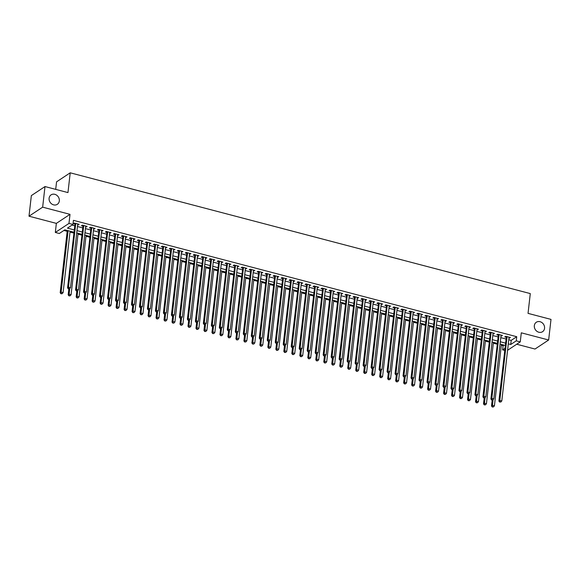 <?xml version="1.0" encoding="UTF-8"?>
<svg xmlns="http://www.w3.org/2000/svg" width="580" height="580" viewBox="0 0 580 580"><rect width="100%" height="100%" fill="white"/><g stroke="black" fill="none" stroke-linecap="round" stroke-linejoin="round"><path stroke-width="0.87" d="M59.319 200.934A5.662 4.901 -123.5 0 1 57.333 204.312A5.662 4.901 -123.5 0 1 51.663 203.921A5.662 4.901 -123.5 0 1 49.097 198.244A5.662 4.901 -123.5 0 1 51.083 194.865A5.662 4.901 -123.5 0 1 56.753 195.257A5.662 4.901 -123.5 0 1 59.319 200.934M544.555 328.316A5.662 4.901 -123.5 0 1 542.568 331.695A5.662 4.901 -123.5 0 1 536.899 331.303A5.662 4.901 -123.5 0 1 534.332 325.626A5.662 4.901 -123.5 0 1 536.319 322.248A5.662 4.901 -123.5 0 1 541.988 322.639A5.662 4.901 -123.5 0 1 544.555 328.316M73.899 232.21L64.851 229.832L59.319 233.493L55.325 232.45L68.977 223.416L72.964 224.46L67.432 228.121L74.167 229.89M56.354 223.38L70.006 214.346L42.652 207.161L44.993 186.557L31.349 195.598L29 216.202L56.354 223.38L55.325 232.45M55.709 189.37L56.564 181.844L70.216 172.811L530.287 293.589L528.039 313.367L551 319.392L548.651 339.996L521.297 332.818L520.26 341.881L507.58 350.284M516.715 344.23L535.007 349.037L548.651 339.996M504.658 350.407L502.621 349.87L504.89 348.37M501.323 345.288L503.092 345.752L502.621 349.87M63.909 230.456L67.178 231.319M70.006 232.058L73.805 233.058M77.995 234.153L81.794 235.154M85.978 236.249L89.777 237.249M93.967 238.351L97.766 239.344M101.957 240.446L105.756 241.439M109.939 242.542L113.738 243.542M117.928 244.637L121.728 245.637M125.918 246.739L129.717 247.732M133.907 248.835L137.707 249.828M141.89 250.93L145.689 251.93M149.879 253.025L153.678 254.025M157.869 255.12L161.668 256.121M165.851 257.223L169.65 258.216M173.84 259.318L177.639 260.311M181.83 261.413L185.629 262.414M189.819 263.508L193.618 264.509M197.802 265.611L201.601 266.604M205.791 267.706L209.59 268.7M213.781 269.801L217.58 270.795M221.763 271.897L225.562 272.897M229.752 273.992L233.551 274.993M237.742 276.094L241.541 277.088M245.731 278.19L249.53 279.183M253.714 280.285L257.513 281.286M261.703 282.38L265.502 283.381M269.693 284.476L273.492 285.476M277.675 286.578L281.474 287.571M285.664 288.673L289.464 289.666M293.654 290.769L297.453 291.769M301.644 292.864L305.442 293.864M309.626 294.966L313.425 295.959M317.615 297.062L321.414 298.055M325.605 299.157L329.404 300.157M333.587 301.252L337.386 302.252M341.576 303.347L345.375 304.348M349.566 305.45L353.365 306.443M357.555 307.545L361.347 308.538M365.538 309.64L369.337 310.641M373.527 311.736L377.326 312.736M381.517 313.838L385.316 314.831M389.499 315.933L393.298 316.926M397.488 318.029L401.287 319.029M405.478 320.124L409.277 321.124M413.467 322.219L417.259 323.219M421.45 324.321L425.249 325.315M429.439 326.417L433.238 327.41M437.429 328.512L441.228 329.512M445.411 330.607L449.21 331.608M453.4 332.702L457.2 333.703M461.39 334.805L465.189 335.798M469.379 336.9L473.171 337.894M477.362 338.995L481.161 339.996M485.351 341.091L489.15 342.091M493.341 343.193L497.14 344.187M42.652 207.161L29 216.202M77.655 224.772L79.148 224.315L74.356 223.054L73.435 223.662L74.834 224.032M85.644 226.867L87.138 226.41L82.346 225.149L81.425 225.758L82.817 226.127M93.634 228.969L95.12 228.506L90.328 227.251L89.407 227.86L90.806 228.223M101.616 231.065L103.109 230.601L98.317 229.346L97.397 229.956L98.796 230.325M109.606 233.16L111.099 232.696L106.307 231.442L105.386 232.051L106.778 232.42M117.595 235.255L119.088 234.798L114.296 233.537L113.368 234.146L114.767 234.516M125.584 237.35L127.071 236.894L122.278 235.632L121.358 236.249L122.757 236.611M133.567 239.453L135.06 238.989L130.268 237.735L129.347 238.344L130.746 238.706M141.556 241.548L143.05 241.084L138.257 239.83L137.337 240.439L138.729 240.809M149.546 243.643L151.032 243.187L146.24 241.925L145.319 242.534L146.718 242.904M157.528 245.739L159.022 245.282L154.229 244.02L153.309 244.63L154.708 244.999M165.518 247.841L167.011 247.377L162.219 246.116L161.298 246.732L162.69 247.094M173.507 249.936L175 249.472L170.208 248.218L169.28 248.827L170.679 249.197M181.496 252.032L182.983 251.568L178.19 250.313L177.27 250.923L178.669 251.292M189.479 254.127L190.972 253.67L186.18 252.409L185.259 253.018L186.658 253.387M197.468 256.222L198.962 255.765L194.169 254.504L193.249 255.12L194.641 255.483M205.458 258.325L206.944 257.861L202.152 256.606L201.231 257.215L202.63 257.578M213.44 260.42L214.933 259.956L210.141 258.702L209.22 259.311L210.62 259.68M221.43 262.515L222.923 262.058L218.131 260.797L217.21 261.406L218.602 261.776M229.419 264.611L230.912 264.154L226.12 262.892L225.192 263.501L226.591 263.871M237.408 266.713L238.895 266.249L234.102 264.988L233.182 265.604L234.581 265.966M245.391 268.808L246.884 268.344L242.092 267.09L241.171 267.699L242.57 268.062M253.38 270.904L254.874 270.439L250.081 269.185L249.161 269.794L250.553 270.164M261.37 272.999L262.856 272.542L258.064 271.281L257.143 271.889L258.542 272.259M269.352 275.094L270.845 274.637L266.053 273.376L265.132 273.992L266.532 274.355M277.341 277.196L278.835 276.732L274.043 275.478L273.122 276.087L274.514 276.45M285.331 279.292L286.825 278.828L282.032 277.574L281.104 278.183L282.504 278.552M293.32 281.387L294.807 280.93L290.014 279.669L289.094 280.278L290.493 280.647M301.303 283.482L302.796 283.025L298.004 281.764L297.083 282.373L298.482 282.743M309.292 285.585L310.786 285.121L305.993 283.859L305.073 284.476L306.465 284.838M317.282 287.68L318.768 287.216L313.976 285.962L313.055 286.571L314.454 286.933M325.264 289.775L326.757 289.311L321.965 288.057L321.044 288.666L322.444 289.036M333.254 291.87L334.747 291.414L329.955 290.152L329.034 290.761L330.426 291.131M341.243 293.966L342.736 293.509L337.944 292.248L337.016 292.856L338.415 293.226M349.232 296.068L350.719 295.604L345.926 294.343L345.006 294.959L346.405 295.321M357.215 298.163L358.708 297.7L353.916 296.445L352.995 297.054L354.394 297.424M365.204 300.259L366.698 299.795L361.906 298.54L360.985 299.149L362.377 299.519M373.194 302.354L374.68 301.897L369.888 300.636L368.967 301.245L370.366 301.614M381.176 304.449L382.67 303.993L377.877 302.731L376.957 303.347L378.356 303.71M389.165 306.552L390.659 306.088L385.867 304.833L384.946 305.442L386.338 305.805M397.155 308.647L398.649 308.183L393.856 306.929L392.928 307.538L394.327 307.907M405.137 310.742L406.631 310.286L401.838 309.024L400.918 309.633L402.317 310.003M413.127 312.837L414.62 312.381L409.828 311.119L408.907 311.728L410.307 312.098M421.116 314.94L422.61 314.476L417.817 313.214L416.897 313.831L418.289 314.193M429.106 317.035L430.592 316.571L425.8 315.317L424.879 315.926L426.278 316.296M437.088 319.13L438.582 318.666L433.789 317.412L432.868 318.021L434.268 318.391M445.077 321.226L446.571 320.769L441.779 319.507L440.858 320.117L442.25 320.486M453.067 323.321L454.56 322.864L449.768 321.603L448.84 322.219L450.239 322.582M461.049 325.423L462.543 324.959L457.75 323.705L456.83 324.314L458.229 324.677M469.039 327.519L470.532 327.055L465.74 325.8L464.819 326.41L466.218 326.779M477.028 329.614L478.522 329.157L473.729 327.896L472.801 328.505L474.201 328.875M485.018 331.709L486.504 331.252L481.712 329.991L480.791 330.6L482.19 330.97M493 333.812L494.493 333.348L489.701 332.086L488.78 332.702L490.18 333.065M500.989 335.907L502.483 335.443L497.691 334.189L496.77 334.798L498.162 335.16M503.092 345.752L504.034 345.129M508.776 339.742L511.205 340.38L516.736 336.712L73.435 220.342L72.964 224.46M72.022 225.083L74.632 225.772M77.459 226.512L82.621 227.868M85.448 228.607L90.611 229.963M93.431 230.702L98.593 232.058M101.42 232.805L106.582 234.161M109.41 234.9L114.572 236.256M117.392 236.995L122.561 238.351M125.381 239.09L130.543 240.446M133.371 241.193L138.533 242.542M141.361 243.288L146.522 244.644M149.343 245.383L154.505 246.739M157.332 247.479L162.494 248.835M165.322 249.574L170.484 250.93M173.304 251.676L178.473 253.032M181.293 253.772L186.456 255.127M189.283 255.867L194.445 257.223M197.273 257.962L202.435 259.318M205.255 260.058L210.417 261.413M213.244 262.16L218.406 263.516M221.234 264.255L226.396 265.611M229.216 266.351L234.385 267.706M237.206 268.446L242.368 269.801M245.195 270.548L250.357 271.897M253.185 272.644L258.346 273.999M261.167 274.739L266.329 276.094M269.156 276.834L274.318 278.19M277.146 278.929L282.308 280.285M285.128 281.032L290.297 282.387M293.118 283.127L298.279 284.483M301.107 285.222L306.269 286.578M309.096 287.317L314.258 288.673M317.079 289.42L322.241 290.769M325.068 291.515L330.23 292.871M333.058 293.611L338.22 294.966M341.04 295.706L346.209 297.062M349.029 297.801L354.192 299.157M357.019 299.904L362.181 301.259M365.008 301.999L370.171 303.355M372.991 304.094L378.153 305.45M380.98 306.189L386.142 307.545M388.97 308.285L394.132 309.64M396.952 310.387L402.121 311.743M404.941 312.482L410.103 313.838M412.931 314.577L418.093 315.933M420.921 316.673L426.083 318.029M428.903 318.775L434.065 320.131M436.892 320.87L442.054 322.226M444.882 322.966L450.044 324.321M452.864 325.061L458.033 326.417M460.853 327.156L466.015 328.512M468.843 329.259L474.005 330.614M476.833 331.354L481.995 332.71M484.815 333.449L489.977 334.805M492.804 335.544L497.966 336.9M500.794 337.647L505.956 338.995M508.979 338.002L510.473 337.538L505.68 336.284L504.752 336.893L506.151 337.263M70.006 214.346L68.977 223.416M516.736 336.712L516.265 340.837L520.26 341.881M44.993 186.557L67.962 192.589L70.216 172.811M505.224 345.441L500.061 344.085M497.234 343.338L492.072 341.982M489.245 341.243L484.083 339.887M481.255 339.148L476.093 337.792M473.273 337.052L468.111 335.697M465.283 334.957L460.121 333.601M457.294 332.855L452.132 331.499M449.311 330.76L444.149 329.404M441.322 328.664L436.16 327.308M433.333 326.569L428.171 325.213M425.35 324.466L420.181 323.118M417.361 322.371L412.199 321.015M409.371 320.276L404.209 318.92M401.382 318.181L396.22 316.825M393.399 316.086L388.238 314.73M385.41 313.983L380.248 312.627M377.421 311.888L372.259 310.532M369.438 309.793L364.269 308.437M361.449 307.697L356.287 306.341M353.459 305.595L348.297 304.246M345.47 303.5L340.308 302.144M337.488 301.404L332.325 300.048M329.498 299.309L324.336 297.953M321.508 297.214L316.346 295.858M313.526 295.111L308.357 293.755M305.537 293.016L300.375 291.66M297.547 290.921L292.385 289.565M289.558 288.825L284.396 287.47M281.575 286.73L276.413 285.375M273.586 284.628L268.424 283.272M265.596 282.532L260.435 281.177M257.614 280.437L252.445 279.082M249.625 278.342L244.463 276.986M241.635 276.239L236.473 274.884M233.646 274.144L228.484 272.788M225.663 272.049L220.501 270.693M217.674 269.954L212.512 268.598M209.685 267.858L204.523 266.503M201.702 265.756L196.533 264.4M193.713 263.661L188.551 262.305M185.723 261.565L180.561 260.21M177.734 259.47L172.572 258.114M169.751 257.368L164.59 256.019M161.762 255.273L156.6 253.917M153.772 253.177L148.611 251.821M145.79 251.082L140.621 249.726M137.801 248.987L132.639 247.631M129.811 246.884L124.649 245.529M121.822 244.789L116.66 243.433M113.84 242.694L108.677 241.338M105.85 240.599L100.688 239.243M97.86 238.496L92.698 237.148M89.878 236.401L84.709 235.045M81.889 234.305L76.727 232.95M508.312 343.86L510.733 344.498L516.265 340.837M76.988 230.63L82.15 231.986M84.977 232.732L90.139 234.088M92.967 234.827L98.129 236.183M100.949 236.923L106.111 238.279M108.938 239.018L114.1 240.374M116.928 241.113L122.09 242.469M124.91 243.216L130.079 244.571M132.9 245.311L138.062 246.667M140.889 247.406L146.051 248.762M148.879 249.501L154.041 250.857M156.861 251.604L162.023 252.952M164.85 253.699L170.012 255.055M172.84 255.794L178.002 257.15M180.822 257.89L185.992 259.245M188.812 259.985L193.974 261.341M196.801 262.087L201.963 263.443M204.791 264.183L209.953 265.538M212.773 266.278L217.935 267.634M220.762 268.373L225.924 269.729M228.752 270.476L233.914 271.824M236.734 272.571L241.904 273.927M244.724 274.666L249.886 276.022M252.713 276.762L257.875 278.117M260.703 278.857L265.865 280.212M268.685 280.959L273.847 282.315M276.675 283.055L281.837 284.41M284.664 285.15L289.826 286.505M292.646 287.245L297.815 288.601M300.636 289.34L305.798 290.696M308.625 291.443L313.787 292.798M316.615 293.538L321.777 294.894M324.597 295.633L329.759 296.989M332.587 297.728L337.748 299.084M340.576 299.831L345.738 301.187M348.558 301.926L353.727 303.282M356.548 304.021L361.71 305.377M364.537 306.117L369.699 307.473M372.527 308.212L377.689 309.568M380.509 310.314L385.671 311.67M388.498 312.41L393.661 313.765M396.488 314.505L401.65 315.861M404.47 316.6L409.639 317.956M412.46 318.703L417.622 320.051M420.449 320.798L425.611 322.154M428.439 322.893L433.601 324.249M436.421 324.988L441.583 326.344M444.411 327.084L449.572 328.439M452.4 329.186L457.562 330.542M460.382 331.281L465.551 332.637M468.372 333.377L473.534 334.732M476.361 335.472L481.523 336.828M484.351 337.575L489.513 338.923M492.333 339.67L497.495 341.025M500.322 341.765L505.485 343.121M511.205 340.38L510.733 344.498M509.639 337.321L509.545 338.154M501.657 335.226L501.562 336.052M493.667 333.13L493.573 333.957M485.677 331.035L485.583 331.861M477.695 328.94L477.601 329.766M469.706 326.837L469.611 327.671M461.716 324.742L461.622 325.568M453.727 322.647L453.632 323.473M445.745 320.551L445.65 321.378M437.755 318.449L437.661 319.283M429.765 316.354L429.671 317.18M421.783 314.258L421.689 315.085M413.794 312.163L413.7 312.99M405.804 310.068L405.71 310.894M397.815 307.965L397.721 308.799M389.833 305.87L389.738 306.697M381.843 303.775L381.749 304.601M373.853 301.68L373.759 302.506M365.871 299.577L365.777 300.411M357.882 297.482L357.787 298.308M349.892 295.387L349.798 296.213M341.903 293.291L341.808 294.118M333.921 291.196L333.826 292.023M325.931 289.094L325.837 289.927M317.942 286.998L317.847 287.825M309.959 284.903L309.865 285.73M301.97 282.808L301.875 283.635M293.98 280.713L293.886 281.539M285.991 278.61L285.896 279.437M278.008 276.515L277.914 277.341M270.019 274.42L269.925 275.246M262.029 272.325L261.935 273.151M254.047 270.222L253.953 271.056M246.058 268.127L245.963 268.953M238.068 266.031L237.974 266.858M230.079 263.936L229.985 264.763M222.096 261.841L222.002 262.668M214.107 259.738L214.013 260.572M206.118 257.643L206.023 258.47M198.135 255.548L198.041 256.375M190.146 253.453L190.051 254.279M182.156 251.35L182.062 252.184M174.167 249.255L174.072 250.081M166.184 247.16L166.09 247.986M158.195 245.064L158.101 245.891M150.206 242.969L150.111 243.796M142.223 240.867L142.129 241.7M134.234 238.771L134.139 239.598M126.244 236.676L126.15 237.503M118.255 234.581L118.16 235.407M110.272 232.478L110.178 233.312M102.283 230.383L102.189 231.21M94.293 228.288L94.199 229.114M86.311 226.193L86.217 227.019M78.322 224.097L78.228 224.924M506.412 336.48L498.887 401.055L499.808 400.439L507.072 336.646M500.003 401.853L500.808 402.063L500.003 401.853L499.808 400.439L501.801 400.968L509.073 337.176M498.887 401.055L499.641 402.099M500.808 402.063L501.801 400.968M492.166 400.135L491.507 405.935L492.427 405.326L494.428 405.848L501.424 344.44M493.072 399.692L492.26 406.986L493.428 406.95L492.63 406.739M494.428 405.848L493.428 406.95M492.26 406.986L491.507 405.935M498.43 334.377L490.897 398.953L491.818 398.344L499.09 334.551M492.021 399.758L492.819 399.968L492.021 399.758L491.818 398.344L493.819 398.866L501.084 335.08M490.897 398.953L491.651 400.004M492.819 399.968L493.819 398.866M490.441 332.282L482.908 396.858L483.829 396.249L491.1 332.456M484.032 397.662L484.829 397.873L484.032 397.662L483.829 396.249L485.83 396.771L493.094 332.978M482.908 396.858L483.662 397.902M484.829 397.873L485.83 396.771M482.451 330.187L474.926 394.762L475.846 394.153L483.111 330.361M476.042 395.56L476.847 395.77L476.042 395.56L475.846 394.153L477.84 394.675L485.112 330.883M474.926 394.762L475.673 395.807M476.847 395.77L477.84 394.675M474.469 328.091L466.936 392.667L467.857 392.058L475.129 328.265M468.06 393.465L468.858 393.675L468.06 393.465L467.857 392.058L469.851 392.58L477.123 328.787M466.936 392.667L467.69 393.711M468.858 393.675L469.851 392.58M484.177 398.039L483.517 403.839L484.438 403.23L486.439 403.752L493.435 342.345M485.083 397.59L484.271 404.884L485.438 404.854L484.641 404.644M486.439 403.752L485.438 404.854M484.271 404.884L483.517 403.839M476.195 395.944L475.535 401.744L476.455 401.135L478.449 401.657L485.446 340.25M477.093 395.495L476.289 402.788L477.456 402.752L476.651 402.542M478.449 401.657L477.456 402.752M476.289 402.788L475.535 401.744M468.205 393.849L467.545 399.649L468.466 399.033L470.46 399.562L477.463 338.147M469.111 393.399L468.299 400.693L469.466 400.657L468.669 400.447M470.46 399.562L469.466 400.657M468.299 400.693L467.545 399.649M460.215 391.747L459.556 397.547L460.476 396.938L462.477 397.467L469.474 336.052M461.122 391.304L460.31 398.598L461.477 398.561L460.679 398.351M462.477 397.467L461.477 398.561M460.31 398.598L459.556 397.547M466.479 325.996L458.947 390.572L459.867 389.956L467.139 326.163M460.071 391.37L460.868 391.58L460.071 391.37L459.867 389.956L461.868 390.485L469.133 326.692M458.947 390.572L459.701 391.616M460.868 391.58L461.868 390.485M452.233 389.651L451.566 395.451L452.494 394.842L454.488 395.364L461.484 333.957M453.132 389.202L452.32 396.495L453.488 396.466L452.69 396.256M454.488 395.364L453.488 396.466M452.32 396.495L451.566 395.451M458.49 323.894L450.957 388.47L451.885 387.861L459.15 324.068M452.081 389.274L452.878 389.485L452.081 389.274L451.885 387.861L453.879 388.382L461.151 324.59M450.957 388.47L451.711 389.521M452.878 389.485L453.879 388.382M444.244 387.556L443.584 393.356L444.505 392.747L446.498 393.269L453.495 331.861M445.15 387.107L444.338 394.4L445.505 394.364L444.708 394.161M446.498 393.269L445.505 394.364M444.338 394.4L443.584 393.356M450.5 321.798L442.975 386.374L443.896 385.765L451.16 321.973M444.091 387.179L444.896 387.389L444.091 387.179L443.896 385.765L445.889 386.287L453.161 322.494M442.975 386.374L443.729 387.418M444.896 387.389L445.889 386.287M436.254 385.461L435.595 391.261L436.515 390.652L438.516 391.174L445.512 329.766M437.161 385.011L436.349 392.305L437.516 392.268L436.718 392.058M438.516 391.174L437.516 392.268M436.349 392.305L435.595 391.261M442.518 319.703L434.986 384.279L435.906 383.67L443.178 319.877M436.109 385.076L436.907 385.287L436.109 385.076L435.906 383.67L437.907 384.192L445.172 320.399M434.986 384.279L435.739 385.323M436.907 385.287L437.907 384.192M428.265 383.365L427.605 389.165L428.526 388.549L430.527 389.078L437.523 327.664M429.171 382.916L428.359 390.209L429.526 390.173L428.729 389.963M430.527 389.078L429.526 390.173M428.359 390.209L427.605 389.165M434.529 317.608L426.996 382.184L427.917 381.567L435.188 317.782M428.12 382.981L428.917 383.191L428.12 382.981L427.917 381.567L429.918 382.097L437.182 318.304M426.996 382.184L427.75 383.228M428.917 383.191L429.918 382.097M420.283 381.263L419.623 387.063L420.543 386.454L422.537 386.976L429.534 325.568M421.182 380.821L420.377 388.114L421.544 388.078L420.739 387.868M422.537 386.976L421.544 388.078M420.377 388.114L419.623 387.063M426.539 315.505L419.014 380.081L419.935 379.472L427.199 315.68M420.13 380.886L420.935 381.096L420.13 380.886L419.935 379.472L421.928 380.001L429.2 316.209M419.014 380.081L419.76 381.132M420.935 381.096L421.928 380.001M412.293 379.168L411.633 384.968L412.554 384.359L414.548 384.881L421.551 323.473M413.199 378.718L412.387 386.012L413.554 385.983L412.757 385.772M414.548 384.881L413.554 385.983M412.387 386.012L411.633 384.968M418.557 313.41L411.024 377.986L411.945 377.377L419.217 313.584M412.148 378.791L412.946 379.001L412.148 378.791L411.945 377.377L413.939 377.899L421.211 314.106M411.024 377.986L411.778 379.03M412.946 379.001L413.939 377.899M404.303 377.072L403.644 382.873L404.564 382.263L406.565 382.786L413.562 321.378M405.21 376.623L404.398 383.916L405.565 383.88L404.767 383.67M406.565 382.786L405.565 383.88M404.398 383.916L403.644 382.873M410.567 311.315L403.035 375.891L403.955 375.282L411.227 311.489M404.159 376.696L404.956 376.899L404.159 376.696L403.955 375.282L405.957 375.804L413.221 312.011M403.035 375.891L403.789 376.935M404.956 376.899L405.957 375.804M396.321 374.977L395.654 380.777L396.582 380.161L398.576 380.69L405.572 319.275M397.22 374.528L396.408 381.821L397.575 381.785L396.778 381.575M398.576 380.69L397.575 381.785M396.408 381.821L395.654 380.777M388.332 372.875L387.672 378.675L388.593 378.066L390.587 378.595L397.583 317.18M389.238 372.433L388.426 379.726L389.593 379.69L388.796 379.479M390.587 378.595L389.593 379.69M388.426 379.726L387.672 378.675M380.342 370.779L379.683 376.579L380.603 375.971L382.604 376.492L389.601 315.085M381.248 370.33L380.436 377.623L381.604 377.595L380.806 377.384M382.604 376.492L381.604 377.595M380.436 377.623L379.683 376.579M402.578 309.22L395.045 373.796L395.973 373.186L403.238 309.394M396.169 374.593L396.966 374.803L396.169 374.593L395.973 373.186L397.967 373.709L405.239 309.916M395.045 373.796L395.799 374.839M396.966 374.803L397.967 373.709M394.588 307.125L387.063 371.7L387.984 371.084L395.248 307.291M388.179 372.498L388.984 372.708L388.179 372.498L387.984 371.084L389.977 371.613L397.249 307.82M387.063 371.7L387.817 372.744M388.984 372.708L389.977 371.613M386.606 305.022L379.074 369.598L379.994 368.989L387.266 305.196M380.197 370.402L380.995 370.613L380.197 370.402L379.994 368.989L381.995 369.511L389.26 305.725M379.074 369.598L379.827 370.649M380.995 370.613L381.995 369.511M372.353 368.684L371.693 374.484L372.614 373.875L374.615 374.397L381.611 312.99M373.259 368.235L372.447 375.528L373.614 375.492L372.817 375.289M374.615 374.397L373.614 375.492M372.447 375.528L371.693 374.484M378.617 302.927L371.084 367.502L372.005 366.894L379.276 303.101M372.208 368.307L373.005 368.517L372.208 368.307L372.005 366.894L374.006 367.415L381.27 303.623M371.084 367.502L371.838 368.546M373.005 368.517L374.006 367.415M364.37 366.589L363.711 372.389L364.631 371.78L366.625 372.302L373.622 310.894M365.269 366.139L364.465 373.433L365.632 373.397L364.827 373.186M366.625 372.302L365.632 373.397M364.465 373.433L363.711 372.389M370.627 300.832L363.102 365.407L364.022 364.798L371.287 301.005M364.218 366.205L365.023 366.415L364.218 366.205L364.022 364.798L366.016 365.32L373.288 301.527M363.102 365.407L363.849 366.451M365.023 366.415L366.016 365.32M356.381 364.494L355.721 370.294L356.642 369.677L358.643 370.207L365.639 308.792M357.287 364.044L356.475 371.338L357.642 371.301L356.845 371.091M358.643 370.207L357.642 371.301M356.475 371.338L355.721 370.294M362.645 298.736L355.112 363.312L356.033 362.696L363.305 298.91M356.236 364.11L357.033 364.32L356.236 364.11L356.033 362.696L358.027 363.225L365.298 299.432M355.112 363.312L355.866 364.356M357.033 364.32L358.027 363.225M348.392 362.391L347.732 368.191L348.652 367.582L350.654 368.104L357.65 306.697M349.298 361.949L348.486 369.243L349.653 369.206L348.856 368.996M350.654 368.104L349.653 369.206M348.486 369.243L347.732 368.191M354.656 296.634L347.123 361.209L348.043 360.601L355.315 296.808M348.246 362.014L349.044 362.224L348.246 362.014L348.043 360.601L350.044 361.13L357.309 297.337M347.123 361.209L347.877 362.261M349.044 362.224L350.044 361.13M340.409 360.296L339.742 366.096L340.67 365.487L342.664 366.009L349.66 304.601M341.308 359.846L340.496 367.14L341.663 367.111L340.866 366.901M342.664 366.009L341.663 367.111M340.496 367.14L339.742 366.096M346.666 294.538L339.133 359.114L340.061 358.505L347.326 294.712M340.257 359.919L341.055 360.129L340.257 359.919L340.061 358.505L342.055 359.027L349.327 295.235M339.133 359.114L339.887 360.158M341.055 360.129L342.055 359.027M332.42 358.201L331.76 364.001L332.681 363.392L334.674 363.914L341.671 302.506M333.326 357.751L332.514 365.045L333.681 365.008L332.884 364.798M334.674 363.914L333.681 365.008M332.514 365.045L331.76 364.001M338.676 292.443L331.151 357.019L332.072 356.41L339.336 292.617M332.267 357.824L333.072 358.027L332.267 357.824L332.072 356.41L334.065 356.932L341.337 293.139M331.151 357.019L331.905 358.063M333.072 358.027L334.065 356.932M324.43 356.106L323.77 361.906L324.691 361.289L326.692 361.818L333.688 300.404M325.337 355.656L324.524 362.95L325.692 362.913L324.894 362.703M326.692 361.818L325.692 362.913M324.524 362.95L323.77 361.906M330.694 290.348L323.161 354.924L324.082 354.315L331.354 290.522M324.285 355.721L325.083 355.931L324.285 355.721L324.082 354.315L326.083 354.837L333.348 291.044M323.161 354.924L323.915 355.968M325.083 355.931L326.083 354.837M316.441 354.01L315.781 359.803L316.709 359.194L318.703 359.723L325.699 298.308M317.347 353.561L316.535 360.854L317.702 360.818L316.905 360.608M318.703 359.723L317.702 360.818M316.535 360.854L315.781 359.803M322.705 288.253L315.172 352.829L316.093 352.212L323.364 288.419M316.296 353.626L317.093 353.836L316.296 353.626L316.093 352.212L318.094 352.742L325.358 288.949M315.172 352.829L315.926 353.873M317.093 353.836L318.094 352.742M314.715 286.15L307.19 350.726L308.111 350.117L315.375 286.324M308.306 351.531L309.111 351.741L308.306 351.531L308.111 350.117L310.104 350.639L317.376 286.853M307.19 350.726L307.937 351.777M309.111 351.741L310.104 350.639M306.733 284.055L299.2 348.631L300.121 348.022L307.393 284.229M300.324 349.435L301.121 349.646L300.324 349.435L300.121 348.022L302.115 348.544L309.387 284.751M299.2 348.631L299.954 349.675M301.121 349.646L302.115 348.544M308.458 351.908L307.799 357.708L308.719 357.099L310.713 357.621L317.709 296.213M309.357 351.458L308.553 358.752L309.72 358.723L308.915 358.512M310.713 357.621L309.72 358.723M308.553 358.752L307.799 357.708M300.469 349.812L299.809 355.613L300.73 355.004L302.731 355.525L309.727 294.118M301.375 349.363L300.563 356.656L301.731 356.627L300.933 356.417M302.731 355.525L301.731 356.627M300.563 356.656L299.809 355.613M292.48 347.717L291.82 353.517L292.74 352.908L294.742 353.43L301.738 292.023M293.386 347.268L292.574 354.561L293.741 354.525L292.943 354.315M294.742 353.43L293.741 354.525M292.574 354.561L291.82 353.517M298.743 281.96L291.211 346.536L292.132 345.926L299.403 282.134M292.334 347.333L293.132 347.543L292.334 347.333L292.132 345.926L294.132 346.449L301.397 282.656M291.211 346.536L291.965 347.579M293.132 347.543L294.132 346.449M284.497 345.622L283.83 351.422L284.758 350.806L286.752 351.335L293.748 289.92M285.396 345.173L284.584 352.466L285.751 352.43L284.954 352.219M286.752 351.335L285.751 352.43M284.584 352.466L283.83 351.422M290.754 279.864L283.221 344.44L284.149 343.831L291.414 280.038M284.345 345.238L285.142 345.448L284.345 345.238L284.149 343.831L286.143 344.353L293.415 280.56M283.221 344.44L283.975 345.484M285.142 345.448L286.143 344.353M276.508 343.519L275.848 349.32L276.769 348.711L278.762 349.232L285.759 287.825M277.414 343.077L276.602 350.371L277.769 350.334L276.972 350.124M278.762 349.232L277.769 350.334M276.602 350.371L275.848 349.32M282.764 277.762L275.239 342.338L276.16 341.729L283.424 277.936M276.356 343.142L277.16 343.353L276.356 343.142L276.16 341.729L278.154 342.258L285.425 278.465M275.239 342.338L275.993 343.389M277.16 343.353L278.154 342.258M268.518 341.424L267.858 347.224L268.779 346.615L270.78 347.137L277.776 285.73M269.425 340.975L268.613 348.268L269.78 348.239L268.982 348.029M270.78 347.137L269.78 348.239M268.613 348.268L267.858 347.224M274.782 275.667L267.25 340.243L268.17 339.633L275.442 275.841M268.373 341.047L269.171 341.257L268.373 341.047L268.17 339.633L270.171 340.156L277.436 276.363M267.25 340.243L268.004 341.286M269.171 341.257L270.171 340.156M260.529 339.329L259.869 345.129L260.797 344.52L262.791 345.042L269.787 283.635M261.435 338.88L260.623 346.173L261.79 346.137L260.993 345.926M262.791 345.042L261.79 346.137M260.623 346.173L259.869 345.129M266.793 273.571L259.26 338.147L260.181 337.538L267.452 273.745M260.384 338.952L261.181 339.162L260.384 338.952L260.181 337.538L262.182 338.06L269.446 274.267M259.26 338.147L260.014 339.191M261.181 339.162L262.182 338.06M258.803 271.476L251.278 336.052L252.198 335.443L259.463 271.65M252.394 336.849L253.199 337.06L252.394 336.849L252.198 335.443L254.192 335.965L261.464 272.172M251.278 336.052L252.024 337.096M253.199 337.06L254.192 335.965M250.821 269.381L243.288 333.957L244.209 333.34L251.481 269.548M244.412 334.754L245.21 334.964L244.412 334.754L244.209 333.34L246.203 333.87L253.475 270.077M243.288 333.957L244.042 335.001M245.21 334.964L246.203 333.87M252.546 337.234L251.887 343.034L252.807 342.425L254.801 342.947L261.798 281.539M253.445 336.784L252.641 344.078L253.808 344.041L253.003 343.831M254.801 342.947L253.808 344.041M252.641 344.078L251.887 343.034M244.557 335.138L243.897 340.938L244.818 340.322L246.819 340.851L253.815 279.437M245.463 334.689L244.651 341.982L245.819 341.946L245.021 341.736M246.819 340.851L245.819 341.946M244.651 341.982L243.897 340.938M236.567 333.036L235.908 338.836L236.829 338.227L238.829 338.749L245.826 277.341M237.474 332.594L236.662 339.887L237.829 339.851L237.031 339.641M238.829 338.749L237.829 339.851M236.662 339.887L235.908 338.836M242.831 267.279L235.299 331.854L236.219 331.245L243.491 267.452M236.423 332.659L237.22 332.869L236.423 332.659L236.219 331.245L238.22 331.767L245.485 267.982M235.299 331.854L236.053 332.906M237.22 332.869L238.22 331.767M228.585 330.941L227.918 336.741L228.846 336.132L230.84 336.654L237.836 275.246M229.484 330.491L228.672 337.785L229.839 337.756L229.042 337.546M230.84 336.654L229.839 337.756M228.672 337.785L227.918 336.741M234.842 265.183L227.309 329.759L228.237 329.15L235.502 265.357M228.433 330.564L229.231 330.774L228.433 330.564L228.237 329.15L230.231 329.672L237.503 265.879M227.309 329.759L228.063 330.803M229.231 330.774L230.231 329.672M220.596 328.845L219.936 334.645L220.857 334.036L222.85 334.558L229.847 273.151M221.502 328.396L220.69 335.689L221.857 335.653L221.06 335.443M222.85 334.558L221.857 335.653M220.69 335.689L219.936 334.645M226.852 263.088L219.327 327.664L220.248 327.055L227.512 263.262M220.451 328.461L221.248 328.671L220.451 328.461L220.248 327.055L222.242 327.577L229.513 263.784M219.327 327.664L220.081 328.708M221.248 328.671L222.242 327.577M212.606 326.75L211.946 332.55L212.867 331.934L214.868 332.463L221.864 271.048M213.512 326.301L212.7 333.594L213.868 333.558L213.07 333.348M214.868 332.463L213.868 333.558M212.7 333.594L211.946 332.55M218.87 260.993L211.338 325.568L212.258 324.959L219.53 261.167M212.461 326.366L213.259 326.576L212.461 326.366L212.258 324.959L214.259 325.481L221.524 261.689M211.338 325.568L212.091 326.613M213.259 326.576L214.259 325.481M204.617 324.648L203.957 330.448L204.885 329.839L206.879 330.368L213.875 268.953M205.523 324.205L204.711 331.499L205.878 331.463L205.081 331.252M206.879 330.368L205.878 331.463M204.711 331.499L203.957 330.448M210.881 258.898L203.348 323.473L204.269 322.857L211.54 259.064M204.472 324.271L205.269 324.481L204.472 324.271L204.269 322.857L206.27 323.386L213.534 259.594M203.348 323.473L204.102 324.517M205.269 324.481L206.27 323.386M196.635 322.552L195.975 328.352L196.895 327.743L198.889 328.265L205.886 266.858M197.533 322.103L196.729 329.396L197.896 329.368L197.091 329.157M198.889 328.265L197.896 329.368M196.729 329.396L195.975 328.352M202.891 256.795L195.366 321.371L196.286 320.762L203.551 256.969M196.482 322.175L197.287 322.386L196.482 322.175L196.286 320.762L198.28 321.284L205.552 257.491M195.366 321.371L196.112 322.422M197.287 322.386L198.28 321.284M188.645 320.457L187.985 326.257L188.906 325.648L190.907 326.17L197.903 264.763M189.551 320.008L188.739 327.301L189.906 327.265L189.109 327.062M190.907 326.17L189.906 327.265M188.739 327.301L187.985 326.257M194.909 254.7L187.376 319.275L188.297 318.666L195.569 254.874M188.5 320.08L189.298 320.29L188.5 320.08L188.297 318.666L190.291 319.188L197.562 255.396M187.376 319.275L188.13 320.32M189.298 320.29L190.291 319.188M180.655 318.362L179.996 324.162L180.916 323.553L182.917 324.075L189.914 262.668M181.562 317.912L180.75 325.206L181.917 325.17L181.119 324.959M182.917 324.075L181.917 325.17M180.75 325.206L179.996 324.162M186.919 252.605L179.387 317.18L180.307 316.571L187.579 252.779M180.51 317.978L181.308 318.188L180.51 317.978L180.307 316.571L182.309 317.093L189.573 253.3M179.387 317.18L180.141 318.224M181.308 318.188L182.309 317.093M172.673 316.267L172.006 322.067L172.934 321.45L174.928 321.98L181.924 260.565M173.572 315.817L172.76 323.111L173.928 323.075L173.13 322.864M174.928 321.98L173.928 323.075M172.76 323.111L172.006 322.067M178.93 250.509L171.397 315.085L172.325 314.469L179.59 250.683M172.521 315.882L173.319 316.093L172.521 315.882L172.325 314.469L174.319 314.998L181.591 251.205M171.397 315.085L172.151 316.129M173.319 316.093L174.319 314.998M164.684 314.164L164.024 319.964L164.945 319.355L166.938 319.877L173.935 258.47M165.59 313.722L164.778 321.015L165.945 320.979L165.148 320.769M166.938 319.877L165.945 320.979M164.778 321.015L164.024 319.964M170.94 248.407L163.415 312.982L164.336 312.373L171.6 248.581M164.539 313.787L165.336 313.998L164.539 313.787L164.336 312.373L166.329 312.903L173.601 249.11M163.415 312.982L164.169 314.034M165.336 313.998L166.329 312.903M156.694 312.069L156.035 317.869L156.955 317.26L158.956 317.782L165.952 256.375M157.6 311.619L156.788 318.913L157.956 318.884L157.158 318.674M158.956 317.782L157.956 318.884M156.788 318.913L156.035 317.869M162.958 246.311L155.425 310.887L156.346 310.278L163.618 246.486M156.549 311.692L157.347 311.902L156.549 311.692L156.346 310.278L158.347 310.8L165.612 247.007M155.425 310.887L156.179 311.931M157.347 311.902L158.347 310.8M148.705 309.974L148.045 315.774L148.973 315.165L150.967 315.687L157.963 254.279M149.611 309.524L148.799 316.818L149.966 316.781L149.169 316.571M150.967 315.687L149.966 316.781M148.799 316.818L148.045 315.774M154.969 244.216L147.436 308.792L148.357 308.183L155.629 244.39M148.56 309.597L149.357 309.8L148.56 309.597L148.357 308.183L150.358 308.705L157.622 244.912M147.436 308.792L148.19 309.836M149.357 309.8L150.358 308.705M140.722 307.879L140.063 313.678L140.983 313.062L142.977 313.591L149.974 252.177M141.621 307.429L140.817 314.723L141.984 314.686L141.179 314.476M142.977 313.591L141.984 314.686M140.817 314.723L140.063 313.678M146.979 242.121L139.454 306.697L140.375 306.088L147.639 242.295M140.57 307.494L141.375 307.704L140.57 307.494L140.375 306.088L142.368 306.61L149.64 242.817M139.454 306.697L140.201 307.741M141.375 307.704L142.368 306.61M132.733 305.776L132.073 311.576L132.994 310.967L134.995 311.496L141.991 250.081M133.639 305.334L132.827 312.627L133.994 312.591L133.197 312.381M134.995 311.496L133.994 312.591M132.827 312.627L132.073 311.576M138.997 240.026L131.464 304.601L132.385 303.985L139.657 240.192M132.588 305.399L133.385 305.609L132.588 305.399L132.385 303.985L134.379 304.514L141.65 240.722M131.464 304.601L132.218 305.645M133.385 305.609L134.379 304.514M124.743 303.681L124.084 309.481L125.004 308.872L127.005 309.394L134.002 247.986M125.65 303.231L124.838 310.525L126.005 310.496L125.207 310.286M127.005 309.394L126.005 310.496M124.838 310.525L124.084 309.481M131.007 237.923L123.475 302.499L124.395 301.89L131.667 238.097M124.599 303.304L125.396 303.514L124.599 303.304L124.395 301.89L126.397 302.412L133.661 238.626M123.475 302.499L124.229 303.55M125.396 303.514L126.397 302.412M116.761 301.586L116.094 307.385L117.022 306.776L119.016 307.298L126.012 245.891M117.66 301.136L116.848 308.43L118.016 308.393L117.218 308.19M119.016 307.298L118.016 308.393M116.848 308.43L116.094 307.385M123.018 235.828L115.485 300.404L116.413 299.795L123.678 236.002M116.609 301.208L117.406 301.419L116.609 301.208L116.413 299.795L118.407 300.317L125.679 236.524M115.485 300.404L116.239 301.448M117.406 301.419L118.407 300.317M108.772 299.49L108.112 305.29L109.033 304.681L111.026 305.203L118.023 243.796M109.678 299.041L108.866 306.334L110.033 306.298L109.236 306.088M111.026 305.203L110.033 306.298M108.866 306.334L108.112 305.29M115.028 233.733L107.503 298.308L108.424 297.7L115.688 233.907M108.627 299.106L109.424 299.316L108.627 299.106L108.424 297.7L110.418 298.221L117.689 234.429M107.503 298.308L108.257 299.352M109.424 299.316L110.418 298.221M100.782 297.395L100.122 303.195L101.043 302.579L103.044 303.108L110.04 241.693M101.688 296.945L100.876 304.239L102.044 304.203L101.246 303.993M103.044 303.108L102.044 304.203M100.876 304.239L100.122 303.195M107.046 231.637L99.513 296.213L100.434 295.597L107.706 231.811M100.637 297.011L101.435 297.221L100.637 297.011L100.434 295.597L102.435 296.126L109.7 232.333M99.513 296.213L100.267 297.257M101.435 297.221L102.435 296.126M92.793 295.293L92.133 301.092L93.061 300.483L95.055 301.005L102.051 239.598M93.699 294.85L92.887 302.144L94.054 302.107L93.257 301.897M95.055 301.005L94.054 302.107M92.887 302.144L92.133 301.092M99.057 229.535L91.524 294.111L92.445 293.502L99.716 229.709M92.648 294.915L93.445 295.126L92.648 294.915L92.445 293.502L94.446 294.031L101.71 230.238M91.524 294.111L92.278 295.162M93.445 295.126L94.446 294.031M84.811 293.197L84.151 298.997L85.072 298.388L87.065 298.91L94.062 237.503M85.709 292.748L84.905 300.041L86.072 300.012L85.267 299.802M87.065 298.91L86.072 300.012M84.905 300.041L84.151 298.997M91.067 227.44L83.542 292.015L84.462 291.406L91.727 227.614M84.658 292.82L85.463 293.031L84.658 292.82L84.462 291.406L86.456 291.928L93.728 228.136M83.542 292.015L84.288 293.06M85.463 293.031L86.456 291.928M76.821 291.102L76.161 296.902L77.082 296.293L79.083 296.815L86.079 235.407M77.727 290.652L76.915 297.946L78.082 297.91L77.285 297.7M79.083 296.815L78.082 297.91M76.915 297.946L76.161 296.902M83.085 225.344L75.552 289.92L76.473 289.311L83.745 225.518M76.676 290.725L77.474 290.928L76.676 290.725L76.473 289.311L78.467 289.833L85.739 226.04M75.552 289.92L76.306 290.964M77.474 290.928L78.467 289.833M68.831 289.007L68.172 294.807L69.093 294.198L71.094 294.72L78.09 233.305M69.738 288.557L68.926 295.851L70.093 295.814L69.295 295.604M71.094 294.72L70.093 295.814M68.926 295.851L68.172 294.807M75.096 223.249L67.563 287.825L68.483 287.216L75.755 223.423M68.686 288.623L69.484 288.833L68.686 288.623L68.483 287.216L70.484 287.738L77.749 223.945M67.563 287.825L68.317 288.869M69.484 288.833L70.484 287.738M67.28 230.47L60.182 292.704L61.11 292.095L63.104 292.625L70.1 231.21M68.106 230.688L60.936 293.755L62.103 293.719L61.306 293.509M63.104 292.625L62.103 293.719M60.936 293.755L60.182 292.704"/></g></svg>

